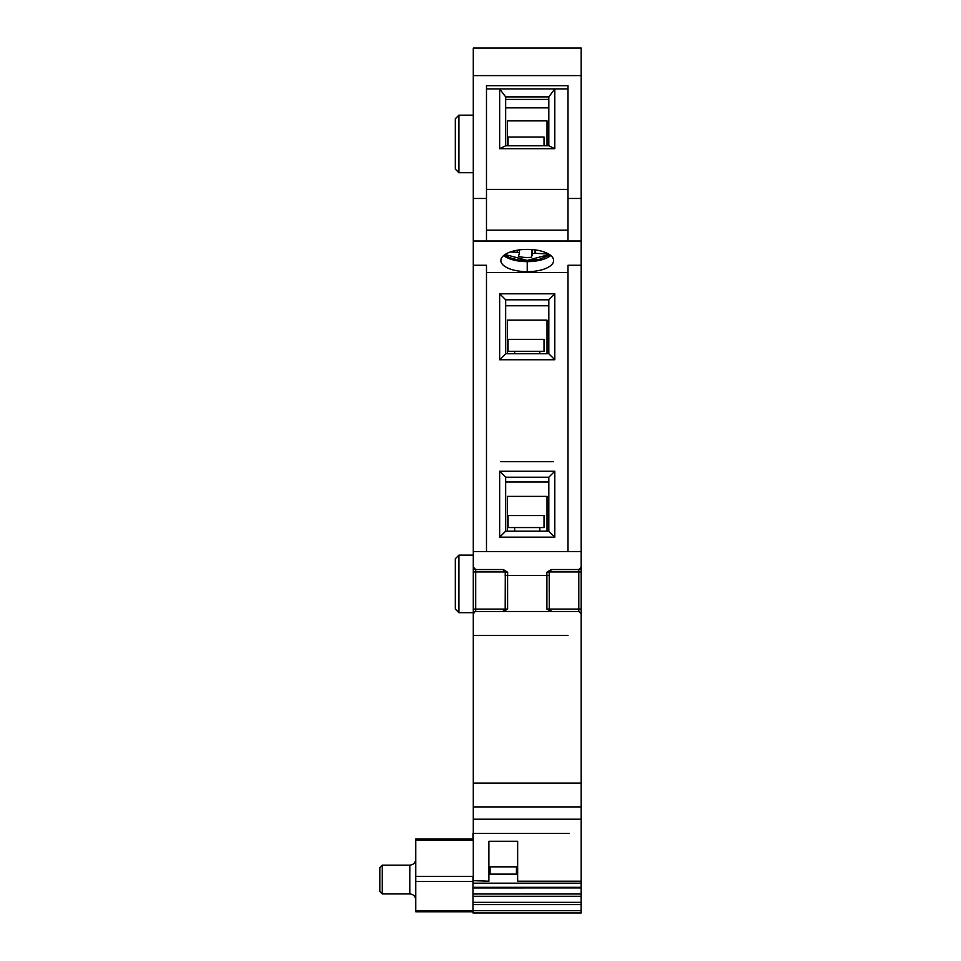 <?xml version="1.0" encoding="UTF-8"?>
<svg xmlns="http://www.w3.org/2000/svg" width="961" height="961" viewBox="0 0 961 961"><rect width="100%" height="100%" fill="white"/><g stroke="black" fill="none" stroke-linecap="round" stroke-linejoin="round"><path stroke-width="1.44" d="M473.292 48.05L473.292 198.483L486.482 198.483L486.482 85.685L567.999 85.685L567.999 198.471L581.189 198.471L581.189 48.05L473.292 48.05M567.999 198.471L567.999 241.031L473.292 241.031L473.292 198.483M473.292 241.031L473.292 571.927L473.292 555.134L458.902 555.134L458.902 612.686L473.292 612.686M473.292 622.476L473.292 571.927L475.683 571.927L475.683 611.484L578.786 611.484L578.786 609.082L581.189 609.082L581.189 613.887L581.189 551.554L567.999 551.554L581.189 551.554L581.189 198.471M475.683 611.484A2.402 2.402 0 0 0 475.094 611.568A2.402 2.402 0 0 1 475.683 611.484A2.402 2.402 0 0 0 475.094 611.568L473.292 613.887L473.292 880.648L488.873 881.213L488.873 841.283L517.643 841.283L517.643 881.213L581.189 881.213L581.189 613.875L578.786 611.484M569.2 833.451L472.992 833.451L472.992 840.262L415.753 840.262L415.753 839.001L472.992 839.001M473.292 635.461L486.482 635.461L473.292 635.461M473.292 567.134L475.683 569.537L473.292 567.134M473.292 613.887L473.377 613.238A2.402 2.402 0 0 0 473.292 613.887A2.402 2.402 0 0 1 473.377 613.25A2.402 2.402 0 0 0 473.292 613.887M473.473 612.974L474.782 611.664A2.402 2.402 0 0 0 473.473 612.974A2.402 2.402 0 0 1 474.782 611.664A2.402 2.402 0 0 0 473.473 612.974M581.189 571.927L578.786 571.927L578.786 569.525L581.189 567.134L581.189 609.082M567.999 635.461L486.482 635.461L567.999 635.461M552.731 461.628L500.861 461.628M499.66 537.163L499.66 471.226L554.809 471.226L554.809 537.163L499.66 537.163L505.654 531.169L548.815 531.169L554.809 537.163M527.229 461.628L553.608 461.628M567.999 272.528L486.482 272.528M499.66 359.738L499.66 293.802L554.809 293.802L554.809 359.738L499.66 359.738L505.654 353.744L505.654 299.796L499.66 293.802M581.189 265.26L567.999 265.26L567.999 551.554L486.482 551.554L486.482 265.26L473.292 265.26M567.999 241.031L581.189 241.031M527.253 249.392A26.379 11.148 0 0 1 553.608 260.539A26.379 11.148 0 0 1 527.217 271.675A26.379 11.148 0 0 1 500.861 260.539A26.379 11.148 0 0 1 527.253 249.392M486.482 230.159L567.999 230.159M567.999 189.401L486.482 189.401M567.999 88.917L554.809 88.917L554.809 148.679L499.66 148.679L499.66 88.917L486.482 88.917M505.654 145.784L505.654 96.881L548.815 96.881L548.815 145.772L505.654 145.784L499.66 148.679M548.815 145.772L554.809 148.679M544.022 145.772L544.022 137.027L508.057 137.027L508.057 145.784M548.815 96.881L554.809 88.917L499.66 88.917L505.654 96.881L505.654 99.415L548.815 99.415M542.136 259.686L542.136 258.617M512.333 259.686L512.333 258.617M547.013 145.772L547.013 120.882L507.456 120.882L507.456 145.784M548.815 107.848L505.654 107.848L505.654 143.561M473.292 75.607L581.189 75.607M486.482 241.031L486.482 198.483M503.696 255.518A26.379 11.148 180 0 0 527.217 261.632A26.379 11.148 180 0 0 550.785 255.518M578.786 569.525L551.218 569.525L546.833 572.251L546.893 575.519L507.588 575.519L507.588 609.094L503.624 611.484M551.518 611.484L546.893 609.082L546.893 575.519L549.199 575.519M503.252 569.537L475.683 569.537L503.252 569.537L507.636 572.251L507.588 575.519L506.964 575.531L505.186 575.531L505.258 572.035L502.867 569.537M567.999 551.554L473.292 551.554M579.615 569.38A2.402 2.402 0 0 0 580.54 568.768M580.961 568.143A2.402 2.402 0 0 0 581.177 567.206M546.833 572.251L549.212 572.023L549.284 609.082L578.786 609.082L578.786 571.927L549.212 571.927M505.258 572.035L507.636 572.251M473.473 568.047A2.402 2.402 0 0 0 474.818 569.368M505.654 305.766L548.815 305.766L548.815 353.744L554.809 359.738M505.654 299.796L548.815 299.796L548.815 353.744L505.654 353.744M548.815 353.744L547.013 353.744L547.013 320.157L507.456 320.157L507.456 353.744M548.815 299.796L554.809 293.802M508.057 351.33L544.022 351.33L544.022 339.341L508.057 339.341L508.057 351.33M505.654 477.221L548.815 477.221L548.815 531.169L547.013 531.169L547.013 496.393L507.456 496.393L507.456 531.169L505.654 531.169L505.654 477.221L499.66 471.226M548.815 482.014L505.654 482.014L505.654 531.169M548.815 477.221L554.809 471.226M507.456 531.169L514.652 531.169L514.652 527.565M544.022 527.565L508.057 527.565L508.057 515.577L544.022 515.577L544.022 527.565M458.902 555.134L455.31 558.737L455.31 609.082L458.902 612.686M458.902 172.716L455.31 169.124L455.31 118.78L458.902 115.176L458.902 172.716L473.292 172.716M531.938 249.572L531.469 257.26A17.562 7.424 0 0 1 518.411 256.479L519.324 253.464A2.402 1.009 180 0 0 519.336 253.332A2.402 1.009 180 0 0 517.246 252.335L510.387 251.962M548.647 254.028L535.085 253.296A2.402 1.009 180 0 0 532.406 254.172L531.469 257.26M505.078 254.485L527.169 260.419L549.392 254.485M472.992 911.761L415.753 911.761L415.753 876.36L472.992 876.36L472.992 912.95L581.165 912.95L472.992 912.95M415.753 840.262L415.753 876.36M379.811 891.496L379.811 867.591L382.25 865.152L382.25 893.934L379.811 891.496M581.177 881.213L581.177 883.171L472.992 883.171M490.074 866.834L490.074 874.138L516.441 874.138L516.441 866.834M472.992 887.916L581.165 887.916L472.992 887.928M581.177 887.459L581.165 896.265L472.992 896.265L581.165 896.265M581.177 883.171L581.165 887.928M581.177 904.121L581.165 912.95M581.177 895.796L581.165 904.601L472.992 904.589L581.165 904.601M473.292 833.451L486.482 833.451M581.189 819.216L473.292 819.216M581.189 806.916L473.292 806.916M473.292 783.095L581.189 783.095M527.217 271.675L527.229 261.632M546.893 609.082L549.199 609.082M505.27 575.531L505.186 609.094L507.588 609.094M505.258 571.927L475.683 571.927L475.683 569.537M505.27 609.094L502.783 611.484M473.292 609.094L505.186 609.094M535.085 253.296L535.085 249.896M517.246 250.22L517.246 252.335M519.324 253.211L519.324 249.908M532.406 249.608L532.406 254.172M415.753 899.868C415.392 896.265 413.422 894.283 409.806 893.934L409.806 865.152C413.422 864.804 415.392 862.822 415.753 859.218M472.992 910.884L415.753 910.884M415.753 881.513L472.992 881.513M581.165 893.994L472.992 893.994M581.165 887.327L472.992 887.327M581.165 910.68L472.992 910.68M581.165 902.331L472.992 902.331M549.284 609.082L551.686 611.484M551.59 569.525L549.212 572.023M539.83 351.33L539.83 353.744M514.652 351.33L514.652 353.744M539.83 527.565L539.83 531.169M473.292 115.176L458.902 115.176M519.336 253.332L519.336 249.896M504.477 254.905L509.582 257.668L517.847 259.878L527.072 260.635L539.373 259.35L550.004 254.905M409.806 865.152L382.25 865.152M409.806 893.934L382.25 893.934M488.873 866.834L517.643 866.834"/></g></svg>

